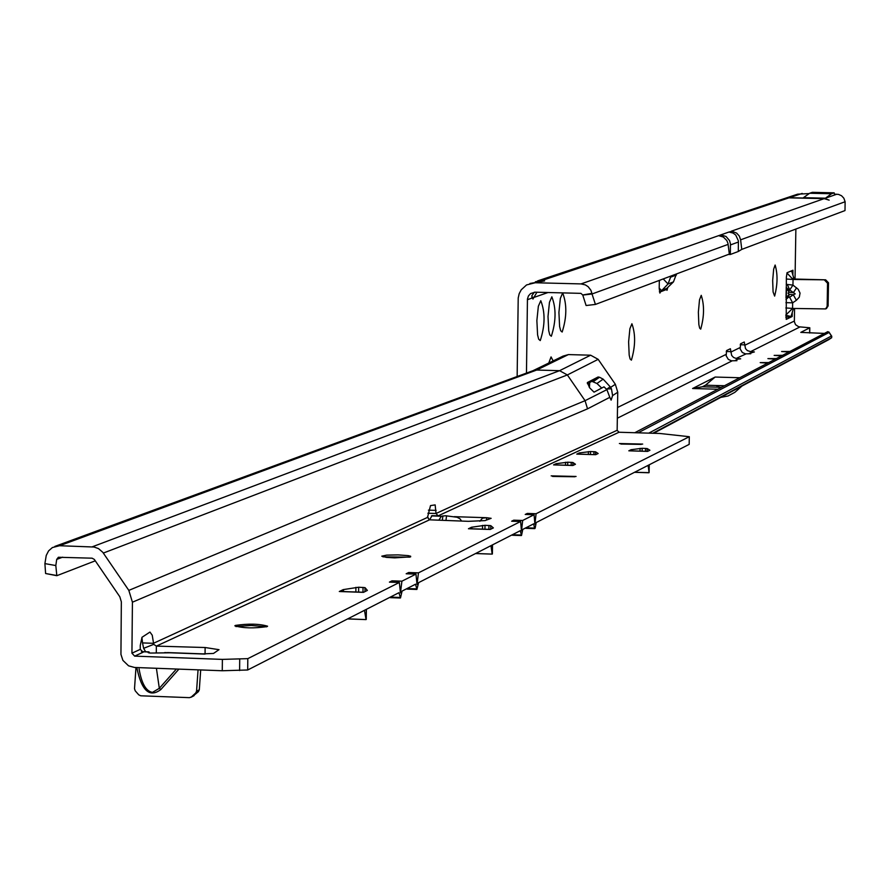 <?xml version="1.0" encoding="UTF-8"?>
<svg xmlns="http://www.w3.org/2000/svg" width="890" height="890" viewBox="0 0 890 890"><rect width="100%" height="100%" fill="white"/><g stroke="black" fill="none" stroke-linecap="round" stroke-linejoin="round"><path stroke-width="1.33" d="M718.831 386.271L716.94 386.382L718.831 386.271M787.316 284.444L789.719 289.984L792.957 285.089L786.237 284.344M786.248 288.471L786.015 297.983L789.174 294.312L787.973 293.11L789.207 292.265L788.729 289.884L786.193 287.281M789.719 289.984L795.226 293.878L793.313 294.746L796.372 300.297L799.309 297.16L800.043 293.099L798.197 289.283L792.957 285.089L793.046 279.471L793.646 279.482L792.623 279.026L793.658 277.658L795.593 279.071L793.646 279.482L825.664 279.827L795.593 279.071M774.623 296.092C777.649 284.511 777.816 274.165 775.134 265.031L773.666 269.136L772.665 280.517L773.087 291.931L774.623 296.092M700.719 329.144C704.279 316.428 704.446 305.159 701.242 295.335L699.507 299.863L698.361 312.179L698.85 324.527L699.662 328.143L700.719 329.144M631.388 360.15C635.482 346.344 635.66 334.217 631.911 323.76L629.898 328.71L628.607 341.882L629.185 355.099L630.12 359.015L631.388 360.15M551.322 336.264C556.094 321.401 556.272 308.252 551.845 296.804L549.464 302.289L548.006 316.451L548.718 330.68L549.798 334.94L551.322 336.264M562.157 332.037C566.841 317.341 567.019 304.324 562.68 292.977L560.344 298.384L558.92 312.423L559.61 326.519L560.678 330.735L562.157 332.037M540.263 340.581C545.136 325.551 545.303 312.257 540.786 300.709L538.35 306.26L536.87 320.567L537.593 334.929L538.695 339.235L540.263 340.581M553.491 361.529L551.055 356.912L548.362 364.144M789.942 351.472L781.609 351.517L788.952 351.995M782.566 355.332L774.144 355.388L781.553 355.867M775.357 359.115L767.903 358.626L776.38 358.57M767.714 363.12L760.194 362.619L768.76 362.564M542.433 281.24L542.444 280.328L544.647 280.951L529.917 283.476M845.122 201.741L844.999 210.574L741.77 249.389L740.602 239.833L845.122 201.741L843.842 198.17L841.54 195.744L838.502 194.398L834.486 194.142M517.146 376.514L518.214 297.972L519.193 293.689L521.229 289.806L526.557 284.934L535.213 282.753L581.037 283.91L720.9 234.86L726.051 236.484L729.577 240.634L730.434 243.816L730.334 254.484L738.299 251.481L738.411 240.923L735.741 235.049L733.104 233.08L728.966 232.034L732.181 231.322L736.709 233.147L739.334 236.095L740.602 239.833M731.202 231.244L824.173 198.637L829.146 200.15L824.563 198.503L789.374 197.714L784.624 198.503M526.468 373.088L527.447 299.029L528.438 295.936L530.607 293.544L535.09 292.187L580.914 293.355L582.772 295.068L592.017 293.989L595.432 304.425L729.333 254.073L727.964 243.37L726.841 240.556L723.381 237.052L718.608 235.661M824.173 198.637L788.963 197.847L784.457 198.559L670.626 236.54M674.742 236.162L661.337 239.633L537.593 280.917M692.587 388.518L702.421 386.772L705.481 385.203L715.148 377.049L692.587 388.518L717.83 389.23M715.148 377.049L739.79 377.738M794.548 308.485L794.358 321.691L795.527 324.672L798.686 326.775L809.8 327.776L800.789 332.393L824.429 333.416M750.593 351.628L754.386 351.939L749.302 353.375L750.771 353.753L745.375 353.842L742.271 352.451L740.18 348.947L740.569 343.785L744.263 342.005L745.509 348.624L747.377 350.604L750.593 351.628L799.965 326.953M736.831 358.503L740.669 358.826L737.765 359.148L735.418 360.35L736.942 360.695L731.447 360.795L728.298 359.382L726.173 355.822L726.574 350.571L730.39 348.735L731.658 355.455L733.56 357.457L736.141 358.447L746.054 353.897M589.736 382.455L589.436 387.495M589.202 387.139L589.469 382.589M676.433 273.964L673.452 281.908L666.766 288.405L666.999 290.318L667.812 287.381M659.323 280.406L659.201 288.327L659.902 293.077L660.48 291.82L659.39 291.786M536.915 292.232L532.954 299.062L531.786 295.825L534.345 292.198M795.037 278.982L795.871 229.053M792.879 274.854L792.946 270.226L787.038 272.74L786.348 277.38L786.226 319.365L792.178 316.506L792.245 312.579M671.027 276L668.034 283.977L660.48 291.82L666.577 289.45M826.421 308.53L828.101 305.96L828.501 282.798L825.664 279.827M786.326 279.026L793.046 279.471M785.937 302.656L792.656 302.822L789.597 297.271L788.607 297.16L789.174 294.312L793.313 294.746L789.597 297.271M793.802 308.463L793.124 309.486L792.133 308.863L793.168 308.452L785.848 307.962M793.168 308.452L825.631 308.919L827.144 306.427L827.544 283.231L824.707 280.261M595.243 304.447L586.098 305.526L582.772 295.068M582.75 294.968L591.928 293.389L592.017 293.989L728.142 244.372M581.037 283.91L585.331 284.889L588.134 286.691L590.871 290.207L591.928 293.389M825.486 198.181L834.675 194.955L834.153 192.83L831.505 193.742L825.486 198.181L803.448 197.68L809.644 193.252L831.505 193.742M785.214 198.303L797.64 194.165L809.188 193.575M648.777 433.141L831.46 335.997L831.716 337.677L652.759 433.263M828.546 339.757L831.716 337.677M827.789 331.647L634.781 432.718L827.789 331.647L829.091 332.448L638.119 432.818M548.029 292.521L534.111 297.36L531.82 297.293M793.124 309.486L790.865 317.14L785.748 317.051M668.835 238.142L668.468 237.408L666.421 238.642M668.468 237.408L674.742 236.061L788.963 197.847M667.177 238.598L542.444 280.328L535.38 281.796M791.633 270.794L793.658 277.658M786.894 272.93L792.623 279.026M791.866 271.261L790.198 271.406M792.133 308.863L785.725 315.138M785.725 315.205L791.121 316.54M786.17 288.104L789.207 292.265L793.346 292.699L796.583 287.804M785.992 299.396L788.607 297.16M659.201 288.304L661.303 290.518L666.766 288.405M659.312 280.94L660.224 280.061M705.481 385.203L724.505 385.737M702.421 386.772L721.501 387.317M742.026 386.015L734.873 392.323L728.053 395.983L720.744 397.396M809.644 193.252L812.359 192.34L834.153 192.83M729.333 254.073L730.334 254.484L728.376 254.44M738.299 251.481L741.77 249.389M620.886 444.054L641.323 444.388M552.557 476.428L574.851 476.762M382.956 556.828L409.745 557.14M235.906 626.56L251.236 625.448L266.522 626.816M601.718 388.073L596.956 383.479L591.861 381.343L598.08 376.993L599.526 377.249L603.153 379.151L610.184 386.794L611.441 388.797L612.598 395.594L617.749 392.212L615.357 384.302L598.169 359.338L590.626 355.199L568.399 354.587L563.07 356.1L532.943 370.707L536.703 370.04L559.587 370.685L567.364 374.946L585.064 400.678L128.828 590.381L102.784 552.289L98.478 548.596L94.062 547.027L59.563 545.726L52.377 547.55L48.583 550.888L46.247 555.438L44.901 563.604L45.601 573.516L56.827 575.697L95.286 560.811M612.598 395.594L611.119 400.144L609.806 397.329L587.534 408.833L585.064 400.678L606.902 389.642L604.021 386.839L594.031 392.156L589.692 387.873L587.322 382.578M438.859 520.183L441.396 516.245L445.501 515.744L457.048 517.246L459.93 518.748L461.599 521.073M139.085 668.891L139.085 668.924C141.566 683.487 146.038 691.296 152.479 692.364L159.321 688.326L156.406 668.279M170.335 652.793L150.254 653.06L148.196 652.681L148.953 651.881L149.642 653.026M642.691 444.077L619.373 443.532L642.691 444.077M576.075 476.462L551.166 475.872L576.075 476.462M410.624 556.862L410.668 556.25L408.276 555.638L398.03 554.882L386.661 555.126L381.766 556.183L386.449 557.385L394.704 557.874L410.624 556.862M267.145 626.582L267.579 626.193C259.257 623.779 248.499 623.523 235.316 625.436L234.86 625.837C243.237 628.262 253.995 628.507 267.145 626.582M429.603 519.827L432.051 515.633L438.103 515.877L436.022 513.497L435.154 504.897L430.515 505.598L427.512 517.413L429.559 519.816L468.363 521.329L485.072 520.594L491.147 518.325L486.563 517.713L482.48 518.158L479.855 521.273M201.474 653.939L213.522 653.438L219.007 649.678L205.123 647.519L156.362 646.107L153.736 644.36L152.234 635.204L149.954 632.067L142 637.285L140.253 645.506L140.275 649.355L143.168 652.203L134.668 656.13L131.931 653.193L132.421 602.196L128.828 590.381M525.901 527.815L534.512 528.104L533.7 523.832L522.786 529.405L521.518 535.457L520.238 530.707L418.611 582.639L416.909 589.436L415.541 584.207L402.069 591.094L400.511 597.891L398.909 592.707L247.687 669.992L222.266 670.749L134.568 667.467L128.572 665.831L122.909 660.391L120.94 654.373L121.34 601.796L119.805 596.745L94.329 559.432L92.104 558.186L58.373 557.262L56.704 559.409L55.814 565.551L56.827 575.697M617.749 392.212L617.148 430.293L619.006 432.251L659.724 433.463L689.305 436.712L689.172 444.377L536.192 522.552L535.246 527.714L534.946 528.527L534.512 528.104M513.63 521.284L513.741 520.183L522.675 520.472L534.067 514.743L534.912 524.088L536.091 513.73L527.258 513.441L525.222 514.453L534.067 514.743M689.305 436.712L536.091 513.73M391.856 582.216L392.001 580.836L389.42 582.127L399.343 582.472L247.809 658.644L222.389 659.39L134.668 656.13M392.001 580.836L401.902 581.181L415.964 574.117L417.032 584.43L418.456 572.86L408.688 572.526L406.174 573.772L415.964 574.117M513.741 520.183L511.65 521.217L520.606 521.507L418.456 572.86M343.184 591.55L343.206 589.625L358.67 587.222L365.022 587.645L367.37 590.404L363.476 592.362L340.058 591.55M343.206 589.625L339.301 591.516M471.578 528.793L471.6 527.225L485.005 525.3L490.779 525.656L493.372 527.904L490.234 529.472L468.997 528.771M471.6 527.225L468.452 528.76M556.116 464.925L556.128 463.69L567.731 462.199L572.882 462.489L575.463 464.257L572.893 465.492L553.947 464.903M556.128 463.69L553.547 464.892M579.212 454.134L579.435 452.91L590.504 451.541L595.544 451.809L598.147 453.511L595.688 454.69L577.132 454.123M579.234 452.966L576.765 454.111M631.132 450.841L631.144 449.695L642.157 448.293L647.175 448.56L649.934 450.24L647.62 451.397L629.163 450.83M631.144 449.695L628.818 450.818M429.013 519.716L427.567 516.489M198.058 669.847L196.557 691.196L195.667 693.043L191.372 696.97L189.47 697.66L140.72 695.791L138.729 694.823L135.236 690.851L134.512 688.727L135.981 667.511M200.695 669.948L199.304 689.794L198.426 691.641L192.874 696.202M617.148 430.293L436.022 513.497L427.89 513.241M454.234 516.667L486.563 517.713L486.53 520.06M427.512 517.413L153.436 643.314L142.522 642.914L141.922 637.351M156.295 652.893L156.362 646.107L429.559 519.816M153.736 644.36L143.635 648.321L142.522 642.914M145.626 651.758L143.635 648.321M247.687 669.992L247.809 658.644M520.606 521.507L521.473 530.974L522.675 520.472M399.343 582.472L400.444 592.918L401.902 581.181M178.923 669.124L160.868 689.516L159.321 688.326L176.409 669.035M606.902 389.642L609.806 397.329M598.08 376.993L587.367 382.544M587.378 383.679L591.861 381.343M606.435 388.997L611.441 388.797M634.581 472.279L649.099 472.635L648.109 465.359M475.649 553.502L492.159 554.114L490.98 545.659M347.745 618.85L366.057 619.596L364.455 610.317M406.797 588.679L416.798 589.425M408.543 573.861L408.688 572.526M525.69 527.926L534.712 528.604M527.147 514.52L527.258 513.441M390.065 597.223L400.2 597.991M512.139 534.846L521.273 535.535M824.563 198.503L836.845 194.198M728.966 232.034L720.9 234.86M535.213 282.753L539.296 281.385M732.136 360.851L617.337 418.211M527.414 299.685L532.12 298.05M726.04 354.431L617.515 407.498M740.057 347.578L730.757 352.128M794.336 321.045L744.63 345.342M673.452 281.908L668.034 283.977L663.228 278.926M786.482 289.239L786.282 297.093M792.567 308.441L792.656 302.822L796.372 300.297M789.374 197.714L802.202 193.419M831.46 335.997L829.091 332.448M829.48 339.224L653.527 433.285M738.01 359.093L738.021 358.536M809.633 333.016L809.711 327.854M726.251 351.494L730.768 351.617M740.246 344.73L744.63 344.853M827.144 306.427L828.101 305.96M827.544 283.231L828.501 282.798M659.212 288.115L661.392 290.429M676.422 274.988L671.015 277.024M738.455 242.002L730.479 244.917M442.341 520.316L442.886 515.866M438.103 515.877L619.006 432.251M441.396 516.245L431.439 515.922M204.822 654.072L164.695 652.581M148.763 651.992L141.621 651.725M610.585 387.395L615.357 384.302M160.868 689.516C149.553 698.083 141.532 690.762 136.804 667.544M598.169 359.338L567.364 374.946L103.34 553.057M428.413 510.137L436.1 510.382M587.534 408.833L132.421 602.196M140.275 649.355L131.931 653.193M92.215 546.838L559.587 370.685L590.626 355.199M568.399 354.587L536.703 370.04L59.563 545.726M56.704 559.409L62.656 557.173M56.493 575.463L45.601 573.516M55.814 565.551L44.901 563.604M205.056 654.072L205.123 647.519M222.266 670.749L222.389 659.39M239.599 670.548L239.721 659.19M196.557 691.196L199.304 689.794M191.372 696.97L194.131 695.568M195.667 693.043L198.426 691.641M445.968 520.461L446.535 515.811M610.184 386.794L607.481 388.685M599.526 377.249L593.319 381.599M596.956 383.479L603.153 379.151M649.088 472.512L649.21 464.803L649.099 472.523M645.506 451.286L645.55 448.393M642.157 448.293L642.113 451.174M640.032 451.119L640.077 448.349M631.344 449.65L631.322 450.852M647.175 448.56L647.13 451.33M593.875 454.579L593.919 451.642M590.504 451.541L590.459 454.478M588.357 454.412L588.401 451.597M579.435 452.91L579.412 454.145M595.544 451.809L595.499 454.634M571.169 465.381L571.224 462.311M567.731 462.199L567.687 465.281M565.528 465.214L565.573 462.255M556.339 463.646L556.317 464.925M572.882 462.489L572.837 465.437M492.348 553.869L492.47 544.891M488.877 529.361L488.933 525.434M485.005 525.3L484.961 529.227M492.393 553.947L492.515 544.88L492.37 553.903M482.502 529.149L482.558 525.389M471.845 527.169L471.822 528.793M490.779 525.656L490.724 529.227M366.191 619.351L366.313 609.372M362.964 592.25L363.02 587.367M358.67 587.222L358.614 592.095M366.357 609.35L366.235 619.407M355.855 591.995L355.911 587.322M343.495 589.547L343.473 591.561M365.022 587.645L364.978 591.616M407.03 588.557L416.553 588.891M416.776 583.395L417.354 583.417M390.298 597.112L399.955 597.446M400.177 591.872L400.778 591.894M512.351 534.745L521.062 535.024M586.098 305.526L595.332 304.447M831.827 336.376L828.913 331.992M653.627 433.285L829.035 339.502M809.711 333.016L809.8 327.776M825.631 308.919L826.587 308.452M141.454 651.602L148.953 651.881M167.609 652.581L202.397 653.861M54.846 546.416L532.943 370.707M190.872 697.326L193.631 695.924M634.514 472.312L648.855 472.757M628.996 450.785L647.709 451.352M649.11 472.579L649.244 464.791M576.954 454.067L595.788 454.645M553.747 464.847L572.993 465.437M475.527 553.558L492.159 554.114M468.719 528.693L490.379 529.405M347.589 618.939L366.057 619.596M339.68 591.427L363.665 592.273M366.246 619.451L366.368 609.339M407.075 589.102L416.854 589.447M525.912 528.326L534.757 528.615M390.343 597.657L400.255 598.013M512.362 535.257L521.317 535.546"/></g></svg>

